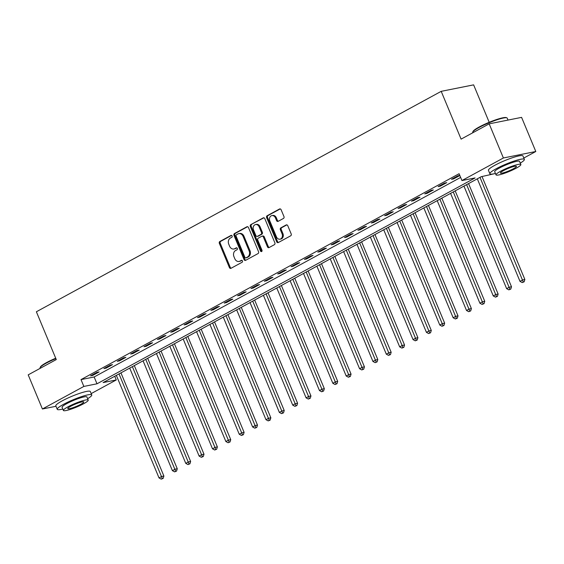 <?xml version="1.0" encoding="UTF-8"?>
<svg xmlns="http://www.w3.org/2000/svg" width="564" height="564" viewBox="0 0 564 564"><rect width="100%" height="100%" fill="white"/><g stroke="black" fill="none" stroke-linecap="round" stroke-linejoin="round"><path stroke-width="0.85" d="M232.121 235.963A1.029 0.825 -101.3 0 0 231 235.421L219.847 241.498A1.466 1.177 -101.3 0 0 219.354 243.408L229.393 267.533A1.466 1.177 -101.3 0 0 231 268.302L242.16 262.232A1.029 0.825 -101.3 0 0 241.378 260.356L239.933 261.139A4.695 3.765 -101.3 0 1 239.066 261.456A4.695 3.765 -101.3 0 1 234.786 258.679L233.954 256.669A4.695 3.765 -101.3 0 1 235.526 250.55L236.972 249.767A1.029 0.825 -101.3 0 0 236.189 247.885L234.744 248.675A4.695 3.765 -101.3 0 1 233.877 248.992A4.695 3.765 -101.3 0 1 229.597 246.214L228.765 244.205A4.695 3.765 -101.3 0 1 230.338 238.086L231.783 237.296A1.029 0.825 -101.3 0 0 232.121 235.963M283.459 218.444A1.466 1.177 -101.3 0 0 283.953 216.534L281.133 209.766A1.466 1.177 -101.3 0 0 279.525 208.997L267.139 215.744A1.466 1.177 -101.3 0 0 266.645 217.655L276.691 241.78A1.466 1.177 -101.3 0 0 278.299 242.548L290.686 235.808A1.466 1.177 -101.3 0 0 291.179 233.891L287.774 225.72A1.466 1.177 -101.3 0 0 286.167 224.951L280.865 227.835A1.466 1.177 -101.3 0 0 280.371 229.745L282.063 233.799A3.927 3.144 -101.3 0 1 280.019 239.178A3.927 3.144 -101.3 0 1 276.445 236.859L269.832 220.975A3.927 3.144 -101.3 0 1 271.869 215.596A3.927 3.144 -101.3 0 1 275.451 217.916L276.55 220.566A1.466 1.177 -101.3 0 0 278.158 221.335L283.459 218.444M55.984 406.284L42.413 408.992L28.2 374.856L56.273 359.571L36.378 311.772L441.203 91.34L461.098 139.132L489.178 123.84L503.384 157.983L535.8 151.505L523.815 158.033M42.413 408.992L83.853 386.425L96.994 383.802L475.085 177.928L461.944 180.55L503.384 157.983M461.944 180.55L459.096 173.719L81.012 379.6L83.853 386.425M248.484 227.546A1.466 1.177 -101.3 0 0 246.877 226.777L234.49 233.524A1.466 1.177 -101.3 0 0 233.997 235.435L244.043 259.56A1.466 1.177 -101.3 0 0 245.65 260.328L258.037 253.581A1.466 1.177 -101.3 0 0 258.531 251.671L248.484 227.546M250.811 224.634L263.205 217.887A1.466 1.177 -101.3 0 1 264.812 218.656L274.851 242.781A1.466 1.177 -101.3 0 1 274.358 244.691L269.056 247.582A1.466 1.177 -101.3 0 1 267.449 246.813L263.381 237.028A1.466 1.177 -101.3 0 0 261.774 236.26L258.256 238.177A1.466 1.177 -101.3 0 0 257.762 240.088L261.999 250.275A1.029 0.825 -101.3 0 1 260.533 251.072L250.324 226.545A1.466 1.177 -101.3 0 1 250.811 224.634L263.91 217.803M81.012 379.6L94.153 376.978L460.64 177.413M92.715 375.42L99.13 371.923L96.938 372.36L90.522 375.857L92.715 375.42L92.454 374.806M106.081 368.137L112.497 364.647L110.311 365.084L103.889 368.574L106.081 368.137L105.828 367.524M119.448 360.861L125.871 357.364L123.678 357.802L117.263 361.298L119.448 360.861L119.194 360.241M132.822 353.579L139.237 350.082L137.045 350.519L130.629 354.016L132.822 353.579L132.561 352.965M146.189 346.296L152.604 342.806L150.419 343.243L144.003 346.733L146.189 346.296L145.935 345.683M159.563 339.02L165.978 335.524L163.786 335.961L157.37 339.457L159.563 339.02L159.302 338.4M172.929 331.738L179.345 328.241L177.152 328.685L170.737 332.175L172.929 331.738L172.676 331.124M186.296 324.462L192.719 320.965L190.526 321.402L184.111 324.899L186.296 324.462L186.042 323.842M199.67 317.179L206.086 313.683L203.893 314.12L197.478 317.617L199.67 317.179L199.409 316.566M213.037 309.897L219.452 306.407L217.267 306.844L210.844 310.334L213.037 309.897L212.783 309.283M226.404 302.621L232.826 299.124L230.634 299.562L224.218 303.058L226.404 302.621L226.15 302.001M239.778 295.339L246.193 291.842L244 292.279L237.585 295.776L239.778 295.339L239.517 294.725M253.144 288.056L259.56 284.566L257.374 285.003L250.952 288.493L253.144 288.056L252.891 287.443M266.511 280.78L272.934 277.284L270.741 277.721L264.326 281.217L266.511 280.78L266.257 280.16M279.885 273.498L286.3 270.008L284.108 270.445L277.692 273.935L279.885 273.498L279.624 272.884M293.252 266.222L299.667 262.725L297.482 263.162L291.066 266.659L293.252 266.222L292.998 265.602M306.626 258.939L313.041 255.443L310.849 255.88L304.433 259.377L306.626 258.939L306.365 258.326M319.992 251.657L326.408 248.167L324.222 248.604L317.8 252.094L319.992 251.657L319.739 251.043M333.359 244.381L339.782 240.884L337.589 241.321L331.174 244.818L333.359 244.381L333.105 243.761M346.733 237.099L353.149 233.602L350.956 234.039L344.541 237.536L346.733 237.099L346.472 236.485M360.1 229.816L366.515 226.326L364.33 226.763L357.907 230.253L360.1 229.816L359.846 229.203M373.467 222.54L379.889 219.043L377.697 219.481L371.281 222.977L373.467 222.54L373.213 221.927M386.841 215.258L393.256 211.768L391.064 212.205L384.648 215.695L386.841 215.258L386.58 214.644M400.207 207.982L406.623 204.485L404.437 204.922L398.015 208.419L400.207 207.982L399.954 207.362M413.574 200.699L419.997 197.203L417.804 197.64L411.389 201.136L413.574 200.699L413.32 200.086M426.948 193.417L433.363 189.927L431.171 190.364L424.755 193.854L426.948 193.417L426.694 192.803M440.315 186.141L446.73 182.644L444.545 183.081L438.129 186.578L440.315 186.141L440.061 185.521M459.808 175.425L457.912 175.806L451.496 179.296L453.689 178.858L459.843 175.51M489.199 122.296L473.619 84.861L441.203 91.34M489.178 123.84L521.587 117.368L535.8 151.505M495.439 173.486L481.212 176.701L103.127 382.575L116.269 379.953L91.185 393.609M114.732 376.259L116.269 379.953M94.153 376.978L96.994 383.802M453.689 178.858L453.428 178.245M233.877 248.992L234.751 248.816A4.695 3.765 -101.3 0 0 235.618 248.498L234.744 248.675M236.788 247.864L235.618 248.498M239.066 261.456L239.94 261.28A4.695 3.765 -101.3 0 0 240.807 260.963L239.933 261.139M241.977 260.328L240.807 260.963M231.6 235.399L220.721 241.321A1.466 1.177 -101.3 0 0 220.228 243.232L230.274 267.357A1.466 1.177 -101.3 0 0 231.169 268.21M247.589 226.693L235.364 233.348A1.466 1.177 -101.3 0 0 234.871 235.258L244.917 259.384A1.466 1.177 -101.3 0 0 245.812 260.237M236.422 234.772A1.029 0.825 -101.3 0 0 236.083 236.112L244.896 257.283A1.029 0.825 -101.3 0 0 246.024 257.826L247.547 256.994A4.695 3.765 -101.3 0 0 249.119 250.874L243.091 236.401A4.695 3.765 -101.3 0 0 238.812 233.623A4.695 3.765 -101.3 0 0 237.945 233.94L236.422 234.772M246.51 257.727A1.029 0.825 -101.3 0 0 246.898 257.649L246.024 257.826M238.812 233.623L239.686 233.454A4.695 3.765 -101.3 0 1 243.965 236.224L249.993 250.705A4.695 3.765 -101.3 0 1 248.421 256.817L246.898 257.649M262.041 236.161L262.916 235.985A1.466 1.177 -101.3 0 1 264.255 236.852L268.33 246.637A1.466 1.177 -101.3 0 0 269.225 247.49M251.692 224.458A1.466 1.177 -101.3 0 0 251.199 226.368L261.407 250.895A1.029 0.825 -101.3 0 0 261.872 251.431M259.151 226.876A3.927 3.144 -101.3 0 0 255.577 224.557A3.927 3.144 -101.3 0 0 253.532 229.936L255.866 235.526A1.466 1.177 -101.3 0 0 257.473 236.295L260.991 234.384A1.466 1.177 -101.3 0 0 261.484 232.474L259.151 226.876L260.025 226.7A3.927 3.144 -101.3 0 0 256.451 224.38L255.577 224.557M257.205 236.394L258.079 236.224A1.466 1.177 -101.3 0 0 258.347 236.126L257.473 236.295M260.025 226.7L262.359 232.297A1.466 1.177 -101.3 0 1 261.865 234.208L258.347 236.126M271.869 215.596L272.75 215.427A3.927 3.144 -101.3 0 1 276.325 217.746L277.425 220.39A1.466 1.177 -101.3 0 0 278.327 221.243M280.019 239.178L280.9 239.002A3.927 3.144 -101.3 0 0 282.938 233.63L282.063 233.799M286.879 224.867L281.739 227.659A1.466 1.177 -101.3 0 0 281.246 229.569L282.938 233.63M280.238 208.913L268.013 215.568A1.466 1.177 -101.3 0 0 267.526 217.478L277.566 241.603A1.466 1.177 -101.3 0 0 278.468 242.457M116.346 375.384L159.027 477.927L161.706 476.474L163.891 476.037L120.95 372.874M162.298 478.554L161.226 479.139L163.172 478.378L162.298 478.554L119.018 373.925M161.226 479.139L159.027 477.927M163.891 476.037L163.172 478.378M129.713 368.102L172.401 470.651L175.073 469.192L177.265 468.754L134.317 365.592M175.665 471.271L174.593 471.856L176.539 471.102L175.665 471.271L132.385 366.642M174.593 471.856L172.401 470.651M177.265 468.754L176.539 471.102M143.08 360.819L185.767 463.368L188.439 461.916L190.632 461.479L147.69 358.309M189.039 463.996L187.967 464.574L189.913 463.819L189.039 463.996L145.759 359.367M187.967 464.574L185.767 463.368M190.632 461.479L189.913 463.819M156.454 353.543L199.134 456.093L201.813 454.633L203.999 454.196L161.057 351.034M202.406 456.713L201.334 457.298L203.28 456.537L202.406 456.713L159.126 352.084M201.334 457.298L199.134 456.093M203.999 454.196L203.28 456.537M169.82 346.261L212.508 448.81L215.18 447.351L217.373 446.914L174.431 343.751M215.772 449.438L214.708 450.016L216.654 449.261L215.772 449.438L172.492 344.808M214.708 450.016L212.508 448.81M217.373 446.914L216.654 449.261M55.864 358.584A18.682 2.7 157.4 0 0 46.375 363.082A18.682 2.7 157.4 0 0 40.107 367.636L40.354 367.065A18.238 2.637 -22.6 0 1 46.467 362.624A18.238 2.637 -22.6 0 1 55.716 358.232M40.107 367.636A18.682 2.7 157.4 0 0 40.079 368.08L40.185 368.334M87.631 398.699A18.682 2.7 157.4 0 0 91.742 394.955A18.682 2.7 157.4 0 0 81.42 396.647A18.682 2.7 157.4 0 0 63.542 404.325A18.682 2.7 157.4 0 0 57.246 409.316A18.682 2.7 157.4 0 0 62.794 409.041M91.742 394.955L90.325 391.543A18.682 2.7 157.4 0 0 79.996 393.235A18.682 2.7 157.4 0 0 62.125 400.912A18.682 2.7 157.4 0 0 55.822 405.904L57.246 409.316M63.38 410.451L62.075 407.307A13.451 1.946 -22.6 0 1 66.608 403.711A13.451 1.946 -22.6 0 1 79.482 398.184A13.451 1.946 -22.6 0 1 86.912 396.964L88.224 400.109A13.451 1.946 157.4 0 0 80.786 401.328A13.451 1.946 157.4 0 0 67.92 406.856A13.451 1.946 157.4 0 0 63.38 410.451A13.451 1.946 157.4 0 0 70.817 409.231A13.451 1.946 157.4 0 0 83.683 403.704A13.451 1.946 157.4 0 0 88.224 400.109M80.885 404.261A8.671 1.255 157.4 0 0 83.803 401.949A8.671 1.255 157.4 0 0 79.016 402.731A8.671 1.255 157.4 0 0 70.719 406.291A8.671 1.255 157.4 0 0 67.8 408.611A8.671 1.255 157.4 0 0 72.587 407.821A8.671 1.255 157.4 0 0 80.885 404.261M472.745 132.061L472.984 131.49A18.238 2.637 -22.6 0 1 479.104 127.041A18.238 2.637 -22.6 0 1 506.296 117.622L506.874 117.848A18.682 2.7 157.4 0 0 479.012 127.506A18.682 2.7 157.4 0 0 472.745 132.061A18.682 2.7 157.4 0 0 472.71 132.498L472.815 132.751M520.269 163.116A18.682 2.7 157.4 0 0 524.379 159.379A18.682 2.7 157.4 0 0 514.051 161.071A18.682 2.7 157.4 0 0 496.179 168.742A18.682 2.7 157.4 0 0 489.876 173.74A18.682 2.7 157.4 0 0 495.425 173.458M524.379 159.379L522.955 155.96A18.682 2.7 157.4 0 0 512.627 157.659A18.682 2.7 157.4 0 0 494.755 165.33A18.682 2.7 157.4 0 0 488.452 170.321L489.876 173.74M496.017 174.868L494.706 171.731A13.451 1.946 -22.6 0 1 499.246 168.135A13.451 1.946 -22.6 0 1 512.112 162.608A13.451 1.946 -22.6 0 1 519.55 161.389L520.854 164.526A13.451 1.946 157.4 0 0 513.416 165.745A13.451 1.946 157.4 0 0 500.55 171.273A13.451 1.946 157.4 0 0 496.017 174.868A13.451 1.946 157.4 0 0 503.448 173.649A13.451 1.946 157.4 0 0 516.321 168.121A13.451 1.946 157.4 0 0 520.854 164.526M513.515 168.685A8.671 1.255 157.4 0 0 516.441 166.366A8.671 1.255 157.4 0 0 511.647 167.148A8.671 1.255 157.4 0 0 503.356 170.716A8.671 1.255 157.4 0 0 500.43 173.028A8.671 1.255 157.4 0 0 505.224 172.246A8.671 1.255 157.4 0 0 513.515 168.685M508.016 120.083L507.212 118.137A18.682 2.7 157.4 0 0 506.874 117.848M183.187 338.985L225.875 441.527L228.547 440.075L230.739 439.638L187.798 336.475M229.146 442.155L228.075 442.74L230.02 441.979L229.146 442.155L185.866 337.526M228.075 442.74L225.875 441.527M230.739 439.638L230.02 441.979M196.561 331.702L239.249 434.252L241.921 432.792L244.106 432.355L201.165 329.193M242.513 434.872L241.441 435.457L243.387 434.696L242.513 434.872L199.233 330.243M241.441 435.457L239.249 434.252M244.106 432.355L243.387 434.696M209.928 324.42L252.616 426.969L255.288 425.517L257.48 425.08L214.539 321.91M255.88 427.597L254.815 428.175L256.761 427.42L255.88 427.597L212.6 322.968M254.815 428.175L252.616 426.969M257.48 425.08L256.761 427.42M223.295 317.144L265.982 419.686L268.661 418.234L270.847 417.797L227.905 314.634M269.254 420.314L268.182 420.899L270.128 420.138L269.254 420.314L225.974 315.685M268.182 420.899L265.982 419.686M270.847 417.797L270.128 420.138M236.668 309.862L279.356 412.411L282.028 410.952L284.221 410.514L241.272 307.352M282.62 413.031L281.549 413.616L283.495 412.862L282.62 413.031L239.34 308.409M281.549 413.616L279.356 412.411M284.221 410.514L283.495 412.862M250.035 302.579L292.723 405.128L295.395 403.676L297.588 403.239L254.646 300.076M295.987 405.756L294.923 406.334L296.868 405.579L295.987 405.756L252.707 301.127M294.923 406.334L292.723 405.128M297.588 403.239L296.868 405.579M263.409 295.303L306.09 397.853L308.769 396.393L310.954 395.956L268.013 292.794M309.361 398.473L308.289 399.058L310.235 398.297L309.361 398.473L266.081 293.844M308.289 399.058L306.09 397.853M310.954 395.956L310.235 398.297M276.776 288.021L319.464 390.57L322.136 389.111L324.328 388.674L281.38 285.511M322.728 391.197L321.663 391.776L323.602 391.021L322.728 391.197L279.448 286.568M321.663 391.776L319.464 390.57M324.328 388.674L323.602 391.021M290.143 280.745L332.83 383.287L335.502 381.835L337.695 381.398L294.753 278.235M336.102 383.915L335.03 384.5L336.976 383.739L336.102 383.915L292.822 279.286M335.03 384.5L332.83 383.287M337.695 381.398L336.976 383.739M303.517 273.462L346.197 376.012L348.876 374.552L351.062 374.115L308.12 270.953M349.468 376.632L348.397 377.217L350.343 376.463L349.468 376.632L306.189 272.003M348.397 377.217L346.197 376.012M351.062 374.115L350.343 376.463M316.883 266.18L359.571 368.729L362.243 367.277L364.436 366.84L321.494 263.67M362.835 369.357L361.771 369.935L363.717 369.18L362.835 369.357L319.555 264.727M361.771 369.935L359.571 368.729M364.436 366.84L363.717 369.18M330.25 258.904L372.938 361.454L375.61 359.994L377.802 359.557L334.861 256.394M376.209 362.074L375.138 362.659L377.083 361.898L376.209 362.074L332.929 257.445M375.138 362.659L372.938 361.454M377.802 359.557L377.083 361.898M343.624 251.622L386.312 354.171L388.984 352.712L391.169 352.274L348.228 249.112M389.576 354.798L388.504 355.376L390.45 354.622L389.576 354.798L346.296 250.169M388.504 355.376L386.312 354.171M391.169 352.274L390.45 354.622M356.991 244.339L399.679 346.888L402.351 345.436L404.543 344.999L361.602 241.836M402.943 347.516L401.878 348.094L403.824 347.339L402.943 347.516L359.663 242.887M401.878 348.094L399.679 346.888M404.543 344.999L403.824 347.339M370.358 237.063L413.045 339.613L415.724 338.153L417.91 337.716L374.968 234.553M416.317 340.233L415.245 340.818L417.191 340.057L416.317 340.233L373.037 235.604M415.245 340.818L413.045 339.613M417.91 337.716L417.191 340.057M383.731 229.781L426.419 332.33L429.091 330.878L431.284 330.433L388.335 227.271M429.683 332.957L428.612 333.536L430.558 332.781L429.683 332.957L386.403 228.328M428.612 333.536L426.419 332.33M431.284 330.433L430.558 332.781M397.098 222.505L439.786 325.047L442.458 323.595L444.651 323.158L401.709 219.995M443.057 325.675L441.986 326.26L443.931 325.498L443.057 325.675L399.77 221.046M441.986 326.26L439.786 325.047M444.651 323.158L443.931 325.498M410.472 215.222L453.153 317.772L455.832 316.312L458.017 315.875L415.076 212.713M456.424 318.392L455.352 318.977L457.298 318.223L456.424 318.392L413.144 213.763M455.352 318.977L453.153 317.772M458.017 315.875L457.298 318.223M423.839 207.94L466.527 310.489L469.199 309.037L471.391 308.6L428.45 205.43M469.791 311.116L468.726 311.695L470.672 310.94L469.791 311.116L426.511 206.487M468.726 311.695L466.527 310.489M471.391 308.6L470.672 310.94M437.206 200.664L479.894 303.213L482.565 301.754L484.758 301.317L441.816 198.154M483.165 303.834L482.093 304.419L484.039 303.658L483.165 303.834L439.885 199.205M482.093 304.419L479.894 303.213M484.758 301.317L484.039 303.658M450.58 193.381L493.26 295.931L495.939 294.471L498.125 294.034L455.183 190.872M496.531 296.558L495.46 297.136L497.406 296.382L496.531 296.558L453.252 191.929M495.46 297.136L493.26 295.931M498.125 294.034L497.406 296.382M463.946 186.106L506.634 288.648L509.306 287.196L511.499 286.759L468.557 183.596M509.898 289.276L508.834 289.861L510.78 289.099L509.898 289.276L466.618 184.647M508.834 289.861L506.634 288.648M511.499 286.759L510.78 289.099M477.313 178.823L520.001 281.373L522.673 279.913L524.865 279.476L482.016 176.539M523.272 281.993L522.201 282.578L524.146 281.817L523.272 281.993L479.992 177.364M522.201 282.578L520.001 281.373M524.865 279.476L524.146 281.817M231.388 235.343L231 235.421M241.766 260.279L241.378 260.356M236.577 247.807L236.189 247.885M230.274 267.357L229.393 267.533M220.228 243.232L219.354 243.408M220.721 241.321L219.847 241.498M244.917 259.384L244.043 259.56M234.871 235.258L233.997 235.435M235.364 233.348L234.49 233.524M247.434 226.665L246.877 226.777M248.421 256.817L247.547 256.994M249.993 250.705L249.119 250.874M243.965 236.224L243.091 236.401M263.762 217.774L263.205 217.887M268.33 246.637L267.449 246.813M264.255 236.852L263.381 237.028M261.407 250.895L260.533 251.072M251.199 226.368L250.324 226.545M261.865 234.208L260.991 234.384M262.359 232.297L261.484 232.474M277.425 220.39L276.55 220.566M276.325 217.746L275.451 217.916M281.246 229.569L280.371 229.745M281.739 227.659L280.865 227.835M286.724 224.839L286.167 224.951M277.566 241.603L276.691 241.78M267.526 217.478L266.645 217.655M268.013 215.568L267.139 215.744M280.082 208.884L279.525 208.997M246.708 257.72L245.833 257.896"/></g></svg>
